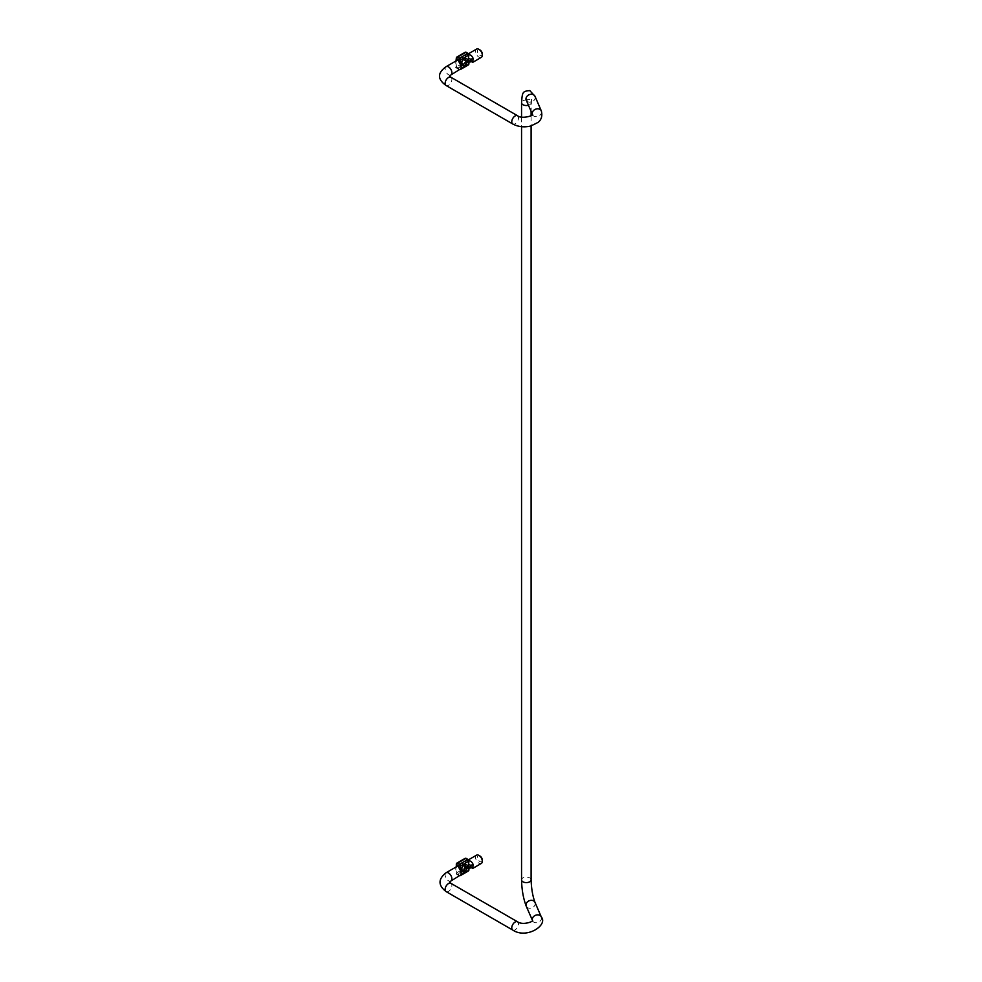 <?xml version="1.0" encoding="UTF-8"?>
<svg xmlns="http://www.w3.org/2000/svg" width="982" height="982" viewBox="0 0 982 982"><rect width="100%" height="100%" fill="white"/><g stroke="black" fill="none" stroke-linecap="round" stroke-linejoin="round"><path stroke-width="0.74" stroke-dasharray="4.91 3.68" d="M468.905 862.957L468.07 860.772L468.905 860.735M468.905 868.469L468.07 868.272L468.5 867.523M461.098 874.741L460.583 872.09L458.213 873.968C458.778 875.883 459.748 876.116 461.135 874.655L461.135 871.758M460.583 872.09L460.583 870.347M460.583 868.824L460.583 870.911L459.355 868.26M456.728 865.498A1.363 0.786 0 0 0 456.323 866.063L455.943 867.609A4.775 2.762 -120 0 0 455.758 868.788A4.775 2.762 -120 0 0 456.237 871.059A4.775 2.762 -120 0 0 456.728 872.077A1.363 0.786 180 0 1 456.728 870.96L456.728 872.802L464.646 868.235L464.646 866.394A1.363 0.786 180 0 1 466.573 866.394A4.775 2.762 60 0 1 465.603 863.104A4.775 2.762 60 0 1 466.573 860.932A1.363 0.786 0 0 0 464.646 860.932L464.646 859.09L456.728 863.657L455.758 868.788L456.728 870.96M456.728 866.615A4.775 2.762 -120 0 0 455.943 867.609M468.07 868.272A4.775 2.762 60 0 1 466.573 866.394L466.573 868.235A1.363 0.786 0 0 0 464.646 868.235A1.363 0.786 -120 0 0 465.603 869.905L457.686 874.471A1.363 0.786 60 0 1 456.728 872.802A1.363 0.786 0 0 0 456.728 873.919L456.728 872.077A4.775 2.762 -120 0 0 458.213 873.968M464.572 864.811A3.069 1.78 120 0 0 464.069 864.897A3.069 1.78 120 0 0 461.466 869.401A3.069 1.78 120 0 0 461.65 869.88M462.853 864.688A3.069 1.78 -60 0 1 461.515 867.781A3.069 1.78 -60 0 1 459.146 868.604A3.069 1.78 -60 0 1 459.146 865.056A3.069 1.78 -60 0 1 462.215 863.288A3.069 1.78 -60 0 1 462.853 864.688M464.928 858.464A1.363 0.786 -120 0 0 464.646 859.09A1.363 0.786 180 0 1 466.573 859.09L466.573 860.932A4.775 2.762 60 0 1 466.597 860.919A4.775 2.762 60 0 1 468.07 860.772M479.891 49.898A3.412 1.976 -120 0 0 477.485 51.285A3.412 1.976 -120 0 0 479.891 55.471A3.412 1.976 -120 0 0 482.309 54.071M456.728 60.54A4.775 2.762 -120 0 0 455.943 61.535A4.775 2.762 -120 0 0 455.758 62.713L456.728 66.727L464.646 62.161L464.646 60.319A1.363 0.786 180 0 1 466.573 60.319A4.775 2.762 60 0 0 468.07 62.21L468.905 62.406M459.92 69.734A1.363 1.363 0 0 1 458.938 69.587L457.011 68.47A1.363 0.786 -60 0 1 456.728 67.844L458.655 68.961A1.363 0.786 120 0 0 459.625 69.513L457.686 68.396A1.363 0.786 60 0 1 456.728 66.727A1.363 0.786 0 0 0 457.011 68.47A1.363 0.786 -60 0 0 457.686 68.396L465.603 63.83L467.542 64.947A1.363 0.786 120 0 0 468.5 63.278L466.573 62.161A1.363 0.786 0 0 0 464.646 62.161A1.363 0.786 -120 0 0 465.603 63.83A1.363 0.786 -60 0 0 466.573 62.161L466.573 60.319A4.775 2.762 60 0 1 465.603 57.03A4.775 2.762 60 0 1 466.573 54.857A4.775 2.762 60 0 1 466.597 54.845A4.775 2.762 60 0 1 468.07 54.697L468.905 54.661M481.315 57.373A4.775 2.762 60 0 1 477.633 56.097A4.775 2.762 60 0 1 475.546 51.285A4.775 2.762 60 0 1 476.54 49.1M458.655 67.758L458.213 67.893C458.778 69.808 459.748 70.041 461.135 68.58L460.583 66.015L458.655 67.758L458.655 68.961A1.363 0.786 0 0 0 460.583 68.961L460.583 64.837L459.355 62.185M464.646 60.319L465.603 57.03L464.646 53.016L456.728 57.582L456.728 59.423A1.363 0.786 0 0 0 456.323 59.988L456.323 60.012M462.853 58.613A3.069 1.78 120 0 0 462.215 57.214A3.069 1.78 120 0 0 459.146 58.981A3.069 1.78 120 0 0 459.146 62.529A3.069 1.78 120 0 0 461.515 61.706A3.069 1.78 120 0 0 462.853 58.613M461.65 63.805A3.069 1.78 -60 0 1 461.466 63.327A3.069 1.78 -60 0 1 464.069 58.822A3.069 1.78 -60 0 1 464.572 58.736M456.728 59.423L455.758 62.713A4.775 2.762 -120 0 0 456.237 64.984A4.775 2.762 -120 0 0 456.728 66.003A4.775 2.762 -120 0 0 458.213 67.893M468.905 63.83A1.363 0.786 0 0 0 468.5 63.278L468.5 61.449L468.07 62.21M456.237 64.984L456.323 67.292A1.363 0.786 0 0 0 456.728 67.844L456.728 66.003A1.363 0.786 180 0 1 456.728 64.886M466.29 52.39A1.363 0.786 -60 0 1 466.573 53.016L466.573 54.857A1.363 0.786 0 0 0 464.646 54.857M468.905 56.882L468.07 54.697M461.135 65.684L460.583 62.75M476.54 855.175A4.775 2.762 -120 0 0 476.54 860.686A4.775 2.762 -120 0 0 481.315 863.448M482.309 860.146A3.412 1.976 60 0 1 479.891 861.545A3.412 1.976 60 0 1 477.485 857.36A3.412 1.976 60 0 1 479.891 855.973M460.583 870.911L460.583 872.249M464.646 866.394L465.603 863.104L464.646 860.932M468.905 869.905A1.363 0.786 0 0 0 468.5 869.352L466.573 868.235A1.363 0.786 -60 0 1 465.603 869.905L467.542 871.022A1.363 0.786 -120 0 0 468.218 871.083M466.29 858.464A1.363 0.786 -60 0 1 466.573 859.09L468.5 860.207L468.5 861.398M460.3 875.662A1.363 0.786 60 0 1 459.625 875.588L457.686 874.471A1.363 0.786 -60 0 1 456.728 873.919L458.655 875.036A1.363 0.786 0 0 0 460.583 875.036A1.363 0.786 60 0 1 460.472 875.49M458.655 873.833L458.655 875.036A1.363 0.786 120 0 0 459.625 875.588L467.542 871.022A1.363 0.786 120 0 0 468.5 869.352L468.5 868.149M531.102 879.847A4.775 2.762 0 0 0 526.327 877.086A4.775 2.762 0 0 0 521.552 879.847M528.451 105.234A4.775 2.762 -0 0 0 531.102 102.766A4.775 2.762 -0 0 0 526.327 100.004A4.775 2.762 -0 0 0 521.552 102.766M526.229 100.103A4.775 3.781 156.6 0 0 532.121 101.686A4.775 3.781 156.6 0 0 535.006 96.322M532.514 114.636L532.465 114.55A4.775 3.781 156.6 0 0 532.514 114.636A4.775 3.781 156.6 0 0 538.394 116.22A4.775 3.781 156.6 0 0 541.291 110.856M517.526 115.716A4.775 2.762 -60 0 1 518.521 117.901A4.775 2.762 -60 0 1 516.434 122.713A4.775 2.762 -60 0 1 512.751 123.99M450.91 77.247A4.775 2.762 -60 0 1 451.892 79.444A4.775 2.762 -60 0 1 449.805 84.243A4.775 2.762 -60 0 1 446.123 85.532M450.91 74.939A4.775 2.762 60 0 1 447.227 73.662A4.775 2.762 60 0 1 445.141 68.85A4.775 2.762 60 0 1 446.123 66.666M460.583 64.837L460.583 66.175M460.3 69.587A1.363 0.786 60 0 1 459.625 69.513L467.542 64.947A1.363 0.786 -120 0 0 468.218 65.008M461.098 68.666L460.583 68.961A1.363 0.786 60 0 1 460.472 69.415M464.928 52.39A1.363 0.786 -120 0 0 464.646 53.016A1.363 0.786 180 0 1 466.573 53.016L468.5 54.133L468.5 55.323M460.583 66.015L460.583 64.272M446.123 891.607A4.775 2.762 120 0 0 449.805 890.318A4.775 2.762 120 0 0 451.892 885.519A4.775 2.762 120 0 0 450.91 883.321M446.123 872.728A4.775 2.762 -120 0 0 446.123 878.252A4.775 2.762 -120 0 0 450.91 881.014M512.751 930.064A4.775 2.762 120 0 0 516.434 928.788A4.775 2.762 120 0 0 518.521 923.976A4.775 2.762 120 0 0 517.526 921.791M541.291 916.93A4.775 3.781 -23.4 0 1 538.394 922.294A4.775 3.781 -23.4 0 1 532.514 920.711A4.775 3.781 -23.4 0 1 532.477 920.625L532.514 920.711M535.006 902.397A4.775 3.781 -23.4 0 1 532.121 907.761A4.775 3.781 -23.4 0 1 526.229 906.177M460.19 872.814L460.19 869.217M459.92 875.809A1.363 1.363 0 0 1 458.938 875.662L457.011 874.545A1.363 1.363 0 0 1 456.323 873.366L456.237 871.059M464.069 864.897L465.198 864.541M461.466 869.401L461.724 870.555M459.146 868.604L462.043 870.285M462.215 863.288L465.112 864.958M468.512 53.74L466.597 54.845M521.552 117.042L521.552 126.69M525.591 98.875C525.186 100.716 532.931 99.059 531.544 98.016L531.102 111.383M531.102 115.704L531.102 125.941M459.146 62.529L462.043 64.211M462.215 57.214L465.112 58.883M461.466 63.327L461.724 64.481M464.069 58.822L465.198 58.466M456.323 59.988L455.943 61.535M460.19 66.739L460.19 63.143M466.597 860.919L468.512 859.802"/><path stroke-width="1.47" d="M468.07 868.272L473.263 867.658L470.439 866.554L470.439 865.228L470.439 866.554L468.5 867.523L468.905 860.76A1.363 0.786 180 0 1 468.5 861.324L468.5 864.258L470.439 865.228L473.263 864.761C472.047 861.803 470.317 860.465 468.07 860.772M468.512 859.802L476.54 855.175A4.775 2.762 -120 0 1 478.934 855.408A4.775 2.762 -120 0 1 482.309 861.263A4.775 2.762 -120 0 1 481.315 863.448L472.489 868.554L473.263 864.761M468.574 867.487L468.5 870.457L461.098 874.741M468.5 868.149L468.5 867.523M456.728 863.657A1.363 0.786 60 0 1 457.686 863.104A1.363 0.786 -60 0 0 456.728 864.774A1.363 0.786 180 0 1 456.323 864.221L456.323 866.063A1.363 0.786 0 0 0 456.728 866.615L456.728 864.774L458.655 865.891L458.655 867.081L458.213 866.455L461.135 871.758L461.135 874.655L450.91 881.014A4.775 2.762 -120 0 0 451.892 878.829A4.775 2.762 -120 0 0 449.805 874.017A4.775 2.762 -120 0 0 446.123 872.728C437.997 879.086 437.997 885.383 446.123 891.607A4.775 2.762 120 0 1 446.123 886.083A4.775 2.762 120 0 1 450.91 883.321L449.486 882.069L450.91 881.014M460.583 870.911L460.583 865.891L468.5 861.324A1.363 0.786 -120 0 0 467.542 859.643L459.625 864.221A1.363 0.786 120 0 0 458.655 865.891A1.363 0.786 180 0 0 460.583 865.891A1.363 0.786 60 0 0 459.625 864.221L457.686 863.104L465.603 858.538A1.363 0.786 -120 0 0 464.928 858.464L457.011 863.031A1.363 1.363 0 0 0 456.323 864.221M460.19 869.217L458.655 867.081M467.444 866.505A4.1 2.369 -60 0 1 464.879 871.304A4.1 2.369 -60 0 1 461.724 870.555A4.1 2.369 -60 0 1 465.198 864.541A4.1 2.369 -60 0 1 467.444 866.505M458.213 866.455A4.775 2.762 -120 0 0 456.753 866.603A4.775 2.762 -120 0 0 456.728 866.615L446.123 872.728M461.65 869.88A3.069 1.78 120 0 0 462.043 870.285A3.069 1.78 120 0 0 464.412 869.451A3.069 1.78 120 0 0 465.75 866.37A3.069 1.78 120 0 0 465.112 864.958A3.069 1.78 120 0 0 464.572 864.811M482.309 55.188L482.309 54.071A3.412 1.976 -120 0 0 479.891 49.898L478.934 49.333A4.775 2.762 60 0 1 482.309 55.188A4.775 2.762 60 0 1 481.315 57.373L472.489 62.48L473.263 58.687C472.047 55.716 470.317 54.391 468.07 54.697M468.07 62.21L473.263 61.584L470.439 60.479L468.5 61.449L468.5 64.382A1.363 0.786 0 0 0 468.905 63.83A1.363 1.363 0 0 1 468.218 65.008A1.363 0.786 -120 0 0 468.5 64.382L461.098 68.666M468.512 53.74L476.54 49.1A4.775 2.762 60 0 1 478.934 49.333M464.572 58.736A3.069 1.78 -60 0 1 465.112 58.883A3.069 1.78 -60 0 1 465.75 60.295A3.069 1.78 -60 0 1 464.412 63.388A3.069 1.78 -60 0 1 462.043 64.211A3.069 1.78 -60 0 1 461.65 63.805M467.444 60.43A4.1 2.369 120 0 0 465.198 58.466A4.1 2.369 120 0 0 461.724 64.481A4.1 2.369 120 0 0 464.867 65.242A4.1 2.369 120 0 0 467.444 60.43M468.5 62.075L468.574 61.412M456.323 59.988A1.363 0.786 0 0 0 456.728 60.54A4.775 2.762 -120 0 0 456.728 60.54L456.728 58.699A1.363 0.786 180 0 1 456.323 58.147L455.943 61.535M458.655 61.019L460.583 62.75L460.583 59.816A1.363 0.786 180 0 1 458.655 59.816L456.728 58.699A1.363 0.786 -60 0 1 457.686 57.03L459.625 58.147A1.363 0.786 60 0 1 460.583 59.816L468.5 55.25A1.363 0.786 180 0 0 468.5 54.133A1.363 0.786 120 0 0 467.542 53.568L459.625 58.147A1.363 0.786 120 0 0 458.655 59.816L458.655 61.019L458.213 60.381A4.775 2.762 -120 0 0 456.753 60.528L446.123 66.666A4.775 2.762 60 0 1 449.805 67.942A4.775 2.762 60 0 1 451.892 72.754A4.775 2.762 60 0 1 450.91 74.939L449.486 76.191L450.91 77.247L517.526 115.716A4.775 2.762 -60 0 0 512.751 118.478A4.775 2.762 -60 0 0 512.751 123.99C518.238 126.874 524.253 127.55 530.808 126.015L538.222 122.333C541.548 119.46 542.567 115.631 541.291 110.856A4.775 3.781 156.6 0 0 536.135 109.002A4.775 3.781 156.6 0 0 532.256 113.409A4.775 3.781 156.6 0 0 532.477 114.55L526.229 100.103A4.775 3.781 156.6 0 1 525.984 98.875A4.775 3.781 156.6 0 1 529.863 94.468A4.775 3.781 156.6 0 1 535.006 96.322L529.801 90.59C522.228 91.216 522.375 92.406 521.552 102.766A4.775 2.762 -0 0 0 521.688 103.429A4.775 2.762 -0 0 0 528.451 105.234M466.29 52.39A1.363 0.786 -60 0 0 465.603 52.463L467.542 53.568A1.363 0.786 -120 0 1 468.5 55.25L468.5 58.184L468.905 54.685A1.363 1.363 0 0 0 468.218 53.507L466.29 52.39A1.363 1.363 0 0 0 464.928 52.39L457.011 56.956A1.363 0.786 60 0 1 457.686 57.03L465.603 52.463A1.363 0.786 -120 0 0 464.928 52.39M458.213 60.381L461.135 65.684L461.135 68.58L450.91 74.939M460.583 64.837L460.19 63.143M468.5 61.449L468.5 58.184L470.439 59.153L470.439 60.479L470.439 59.153L473.263 58.687M482.309 861.263L482.309 860.146A3.412 1.976 60 0 0 479.891 855.973L478.934 855.408M460.583 870.347L460.583 868.824M466.29 858.464L468.218 859.581A1.363 1.363 0 0 1 468.905 860.76A1.363 0.786 180 0 0 468.5 860.207A1.363 0.786 120 0 0 467.542 859.643L465.603 858.538A1.363 0.786 -60 0 1 466.29 858.464A1.363 1.363 0 0 0 464.928 858.464M460.472 875.49A1.363 0.786 60 0 1 460.3 875.662L468.218 871.083A1.363 0.786 -120 0 0 468.5 870.457A1.363 0.786 0 0 0 468.905 869.905L468.905 867.707M521.552 126.69L521.552 879.847A4.775 2.762 0 0 0 521.688 880.51A4.775 2.762 0 0 0 526.904 882.585A4.775 2.762 0 0 0 531.102 879.847C531.397 888.722 532.698 896.235 535.006 902.397L541.291 916.93C548.3 924.97 526.794 939.467 512.751 930.064L446.123 891.607M512.751 123.99L446.123 85.532A4.775 2.762 -60 0 1 446.123 80.008A4.775 2.762 -60 0 1 450.91 77.247M456.728 57.582A1.363 0.786 60 0 1 457.011 56.956A1.363 1.363 0 0 0 456.323 58.147M460.583 64.272L460.583 62.75M521.552 879.847C521.773 889.79 523.332 898.567 526.229 906.177L532.514 920.539C533.852 921.177 523.197 925.719 517.526 921.791A4.775 2.762 120 0 0 512.751 924.553A4.775 2.762 120 0 0 512.751 930.064M532.477 920.625A4.775 3.781 -23.4 0 1 532.256 919.483A4.775 3.781 -23.4 0 1 536.135 915.077A4.775 3.781 -23.4 0 1 541.291 916.93M526.229 906.177A4.775 3.781 -23.4 0 1 525.984 904.95A4.775 3.781 -23.4 0 1 529.863 900.543A4.775 3.781 -23.4 0 1 535.006 902.397M456.323 866.063L455.943 867.609M468.218 871.083A1.363 1.363 0 0 0 468.905 869.905M464.069 864.897L465.198 864.541M461.466 869.401L461.724 870.555M521.552 102.766L521.552 117.042M531.102 111.383L531.102 115.704M531.102 125.941L531.102 879.847M526.008 99.243L526.229 100.103M541.291 110.856L535.006 96.322M532.514 114.636L532.514 114.464C533.926 115.532 521.712 119.35 517.526 115.716M446.123 85.532C437.285 79.26 437.285 72.975 446.123 66.666M468.218 65.008L460.3 69.587M468.905 61.633L468.905 63.83M517.526 921.791L450.91 883.321"/></g></svg>
